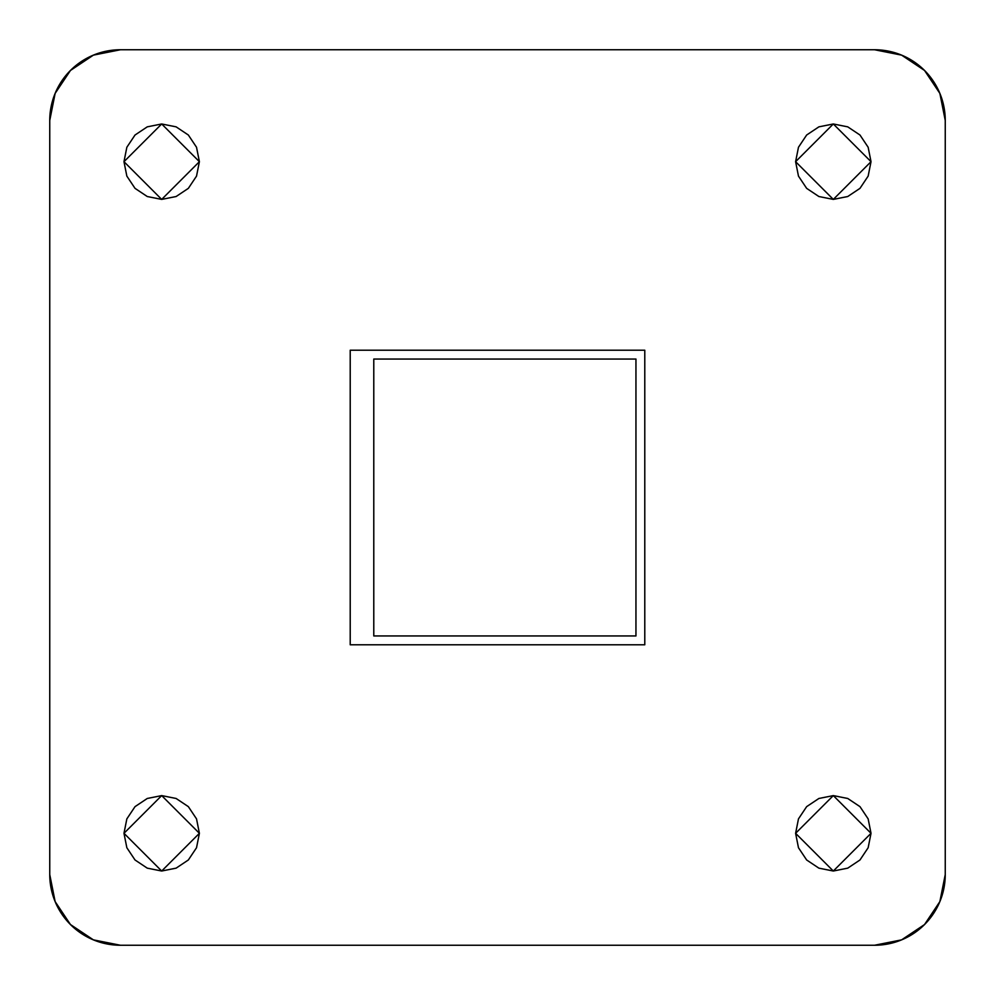 <?xml version="1.0" encoding="UTF-8"?>
<svg xmlns="http://www.w3.org/2000/svg" width="995" height="995" viewBox="0 0 995 995"><rect width="100%" height="100%" fill="white"/><g stroke="black" fill="none" stroke-linecap="round" stroke-linejoin="round"><path stroke-width="1.49" d="M945.25 874.555A70.695 70.695 0 0 1 874.555 945.25L120.445 945.25A70.695 70.695 0 0 1 49.75 874.555L49.75 120.445A70.695 70.695 0 0 1 120.445 49.75L874.555 49.75A70.695 70.695 0 0 1 945.25 120.445L945.25 874.555L945.25 120.445L939.865 93.393L924.542 70.458L901.607 55.135L874.555 49.75L120.445 49.75L93.393 55.135L70.458 70.458L55.135 93.393L49.75 120.445L49.75 874.555L55.135 901.607L70.458 924.542L93.393 939.865L120.445 945.25L874.555 945.25L901.607 939.865L924.542 924.542L939.865 901.607L945.25 874.555L939.865 901.607M798.475 818.885L795.602 833.312L798.475 818.885L806.646 806.646L818.885 798.475L833.312 795.602L847.74 798.475L859.979 806.646L868.15 818.885L871.023 833.312L868.15 847.74L859.979 859.979L847.74 868.15L833.312 871.023L818.885 868.15L806.646 859.979L798.475 847.74L795.602 833.312L798.475 847.74L806.646 859.979M176.115 798.475L161.688 795.602L147.26 798.475L135.022 806.646L126.85 818.885L123.977 833.312L126.85 818.885L135.022 806.646L147.26 798.475L161.688 795.602L176.115 798.475L188.353 806.646L196.525 818.885L199.398 833.312L196.525 847.74L188.353 859.979L176.115 868.15L161.688 871.023L147.26 868.15L135.022 859.979L126.85 847.74L123.977 833.312L126.85 847.74L135.022 859.979M798.475 147.26L795.602 161.688L798.475 147.26L806.646 135.022L818.885 126.85L833.312 123.977L847.74 126.85L859.979 135.022L868.15 147.26L871.023 161.688L868.15 176.115L859.979 188.353L847.74 196.525L833.312 199.398L818.885 196.525L806.646 188.353L798.475 176.115L795.602 161.688L798.475 176.115L806.646 188.353M126.85 147.26L123.977 161.688L126.85 147.26L135.022 135.022L147.26 126.85L161.688 123.977L176.115 126.85L188.353 135.022L196.525 147.26L199.398 161.688L196.525 176.115L188.353 188.353L176.115 196.525L161.688 199.398L147.26 196.525L135.022 188.353L126.85 176.115L123.977 161.688L126.85 176.115L135.022 188.353M874.555 49.75L901.607 55.135M120.445 945.25L93.393 939.865M49.75 120.445L55.135 93.393M818.885 868.15L833.312 871.023L847.74 868.15L859.979 859.979M868.15 847.74L871.023 833.312L868.15 818.885L859.979 806.646M847.74 798.475L833.312 795.602L818.885 798.475L806.646 806.646M147.26 868.15L161.688 871.023L176.115 868.15L188.353 859.979M196.525 847.74L199.398 833.312L196.525 818.885L188.353 806.646M123.977 833.3L161.688 871.023L199.398 833.312L161.688 795.602L123.977 833.312M818.885 196.525L833.312 199.398L847.74 196.525L859.979 188.353M868.15 176.115L871.023 161.688L868.15 147.26L859.979 135.022M847.74 126.85L833.312 123.977L818.885 126.85L806.646 135.022M147.26 196.525L161.688 199.398L176.115 196.525L188.353 188.353M196.525 176.115L199.398 161.688L196.525 147.26L188.353 135.022M176.115 126.85L161.688 123.977L147.26 126.85L135.022 135.022M123.977 161.675L161.688 199.398L199.398 161.688L161.688 123.977L123.977 161.688M350.215 644.785L350.215 350.215L644.785 350.215L644.785 644.785L644.785 350.215L350.215 350.215L350.215 644.785L644.785 644.785L350.215 644.785M635.954 359.046L635.954 635.954L373.784 635.954L373.784 359.046L635.954 359.046L373.784 359.046L373.784 635.954L635.954 635.954L635.954 359.046M795.602 161.688L833.312 199.398L871.023 161.688L833.312 123.977L795.602 161.688M795.602 833.312L833.312 871.023L871.023 833.312L833.312 795.602L795.602 833.312"/></g></svg>
